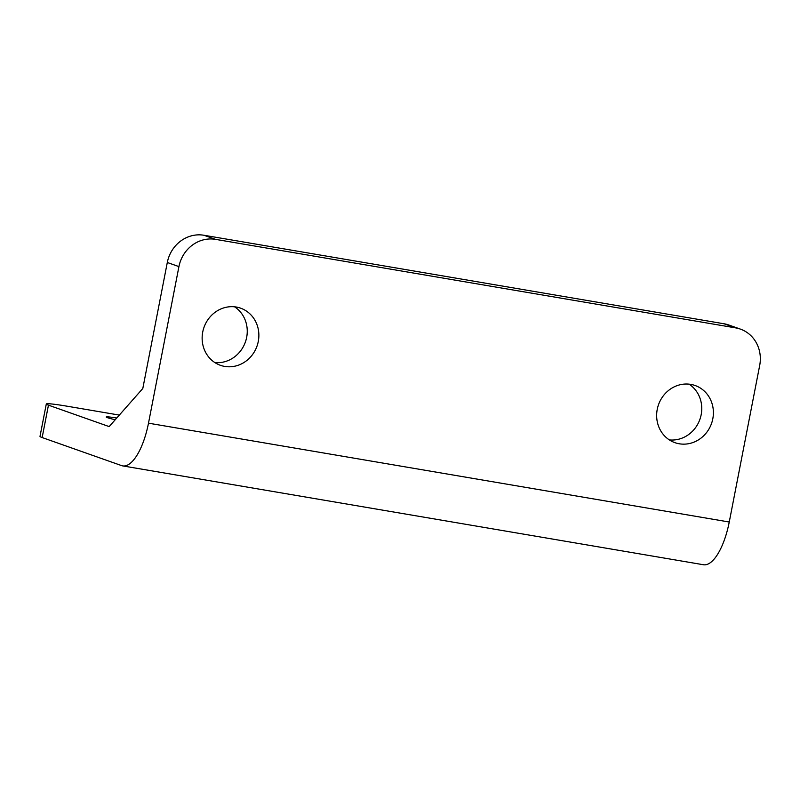<?xml version="1.0" encoding="UTF-8"?>
<svg xmlns="http://www.w3.org/2000/svg" width="800" height="800" viewBox="0 0 800 800"><rect width="100%" height="100%" fill="white"/><g stroke="black" fill="none" stroke-linecap="round" stroke-linejoin="round"><path stroke-width="1.2" d="M116.74 418.02A19.29 1.14 11 0 0 106.21 417.01A19.29 1.14 11 0 0 115.21 419.75M234.54 306.8A30.31 28.12 -70.5 0 1 246.66 337.36A30.31 28.12 -70.5 0 1 214.85 362.56M258.28 341.46A30.31 28.12 -70.5 0 1 220.42 365.31A30.31 28.12 -70.5 0 1 202.73 332.01A30.31 28.12 -70.5 0 1 240.6 308.16A30.31 28.12 -70.5 0 1 258.28 341.46M689.05 384.15A30.31 28.12 -70.5 0 1 701.17 414.71A30.31 28.12 -70.5 0 1 669.36 439.91M712.8 418.82A30.31 28.12 -70.5 0 1 674.93 442.66A30.31 28.12 -70.5 0 1 657.24 409.36A30.31 28.12 -70.5 0 1 695.11 385.51A30.31 28.12 -70.5 0 1 712.8 418.82M148.49 423.18L729.25 522.02L759.69 365.44A33.06 30.67 109.5 0 0 740.4 329.11A33.06 30.67 109.5 0 0 735.69 327.89L724.06 323.78L203.9 235.25L215.53 239.36A33.06 30.67 109.5 0 0 178.93 266.6L167.3 262.49L142.81 388.48L109.17 426.6L48.45 405.16L42.15 437.55L121.6 465.61A49.59 18.26 -80.3 0 0 122.73 465.91A49.59 18.26 -80.3 0 0 148.49 423.18L178.93 266.6M724.06 323.78A33.06 30.67 -70.5 0 1 728.77 325L740.4 329.11M167.3 262.49A33.06 30.67 -70.5 0 1 203.9 235.25M119.33 415.09L67.12 406.21A33.06 1.95 11 0 0 46.3 404A33.06 1.95 11 0 0 48.45 405.16M42.15 437.55A33.06 1.95 -169 0 1 40 436.4L46.3 404M729.25 522.02A49.59 18.26 99.7 0 1 703.49 564.75L122.73 465.91M735.69 327.89L215.53 239.36"/></g></svg>
